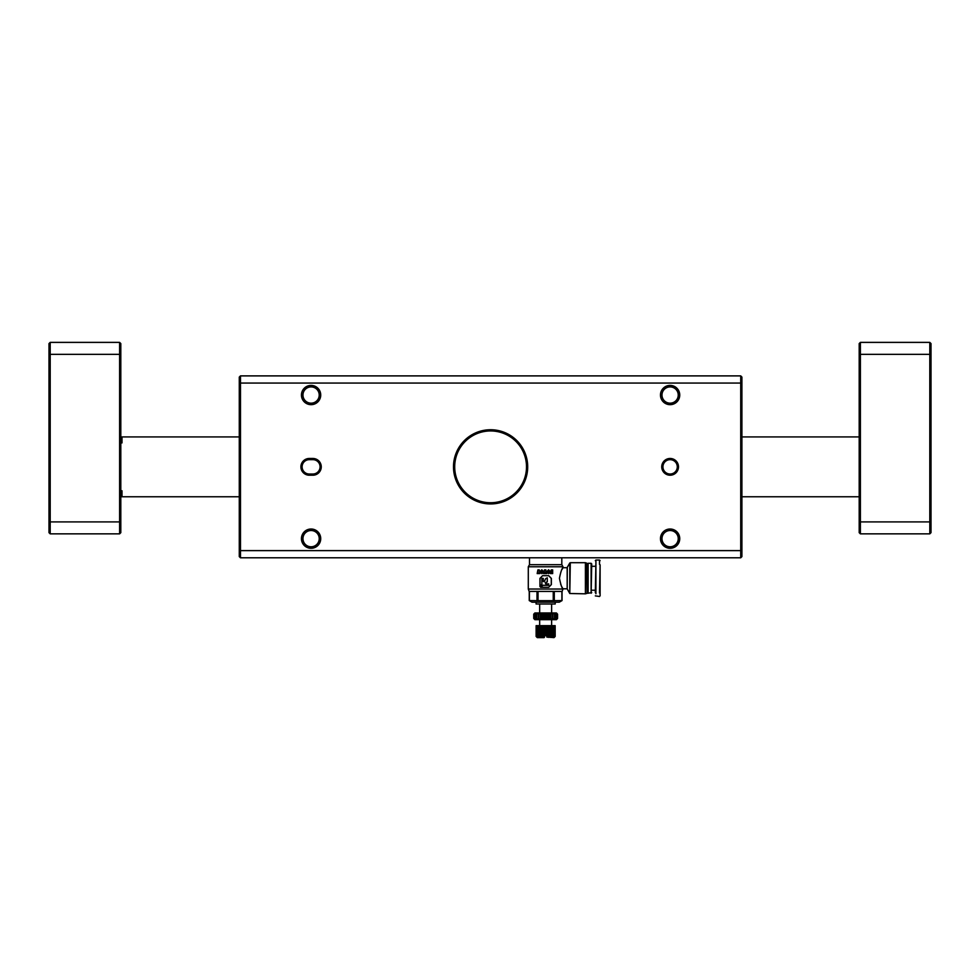 <?xml version="1.0" encoding="UTF-8"?>
<svg xmlns="http://www.w3.org/2000/svg" width="980" height="980" viewBox="0 0 980 980"><rect width="100%" height="100%" fill="white"/><g stroke="black" fill="none" stroke-linecap="round" stroke-linejoin="round"><path stroke-width="1.47" d="M309.288 475.214A8.379 8.379 0 0 1 300.909 466.848A8.379 8.379 0 0 1 309.288 458.469L312.877 458.469A8.379 8.379 0 0 1 321.256 466.848A8.379 8.379 0 0 1 312.877 475.214L309.288 475.214L309.288 474.026L312.877 474.026A7.179 7.179 0 0 0 320.068 466.848A7.179 7.179 0 0 0 312.877 459.657L309.288 459.657A7.179 7.179 0 0 0 302.11 466.848A7.179 7.179 0 0 0 309.288 474.026M661.733 466.848A8.379 8.379 0 0 1 670.112 458.469A8.379 8.379 0 0 1 678.491 466.848A8.379 8.379 0 0 1 670.112 475.214A8.379 8.379 0 0 1 661.733 466.848M677.29 466.848A7.179 7.179 0 0 0 670.112 459.657A7.179 7.179 0 0 0 662.933 466.848A7.179 7.179 0 0 0 670.112 474.026A7.179 7.179 0 0 0 677.29 466.848M679.74 538.645A9.629 9.629 0 0 0 670.112 529.016A9.629 9.629 0 0 0 660.471 538.645A9.629 9.629 0 0 0 670.112 548.286A9.629 9.629 0 0 0 679.74 538.645M678.246 538.645A8.134 8.134 0 0 0 670.112 530.511A8.134 8.134 0 0 0 661.978 538.645A8.134 8.134 0 0 0 670.112 546.791A8.134 8.134 0 0 0 678.246 538.645M320.717 538.645A9.629 9.629 0 0 0 311.089 529.016A9.629 9.629 0 0 0 301.448 538.645A9.629 9.629 0 0 0 311.089 548.286A9.629 9.629 0 0 0 320.717 538.645M319.223 538.645A8.134 8.134 0 0 0 311.089 530.511A8.134 8.134 0 0 0 302.955 538.645A8.134 8.134 0 0 0 311.089 546.791A8.134 8.134 0 0 0 319.223 538.645M679.74 395.038A9.629 9.629 0 0 0 670.112 385.41A9.629 9.629 0 0 0 660.471 395.038A9.629 9.629 0 0 0 670.112 404.666A9.629 9.629 0 0 0 679.74 395.038M678.246 395.038A8.134 8.134 0 0 0 670.112 386.904A8.134 8.134 0 0 0 661.978 395.038A8.134 8.134 0 0 0 670.112 403.172A8.134 8.134 0 0 0 678.246 395.038M320.717 395.038A9.629 9.629 0 0 0 311.089 385.41A9.629 9.629 0 0 0 301.448 395.038A9.629 9.629 0 0 0 311.089 404.666A9.629 9.629 0 0 0 320.717 395.038M319.223 395.038A8.134 8.134 0 0 0 311.089 386.904A8.134 8.134 0 0 0 302.955 395.038A8.134 8.134 0 0 0 311.089 403.172A8.134 8.134 0 0 0 319.223 395.038M453.495 466.848A37.093 37.093 0 0 1 490.6 429.742A37.093 37.093 0 0 1 527.693 466.848A37.093 37.093 0 0 1 490.6 503.941A37.093 37.093 0 0 1 453.495 466.848M526.505 466.848A35.905 35.905 0 0 0 490.6 430.943A35.905 35.905 0 0 0 454.696 466.848A35.905 35.905 0 0 0 490.6 502.74A35.905 35.905 0 0 0 526.505 466.848M240.48 375.891L740.721 375.891L740.721 383.07L240.48 383.07L240.48 557.792L239.279 556.603L239.279 377.092L240.48 375.891L240.48 383.07L239.279 383.07M740.721 375.891L741.909 377.092L741.909 556.603L740.721 557.792L240.48 557.792M740.721 557.792L740.721 383.07L741.909 383.07M567.187 588.87L567.187 578.261L567.187 588.87L569.784 593.513L569.784 562.998L567.273 567.346L567.187 588.87M586.016 593.66L587.094 593.035L587.094 563.488L586.016 562.863L585.415 593.819L585.415 562.704L570.299 562.704L569.784 593.513L585.415 593.819L588.135 593.035M555.219 603.986L536.072 603.986L555.219 603.986L555.219 602.198M529.715 557.792L561.589 557.792M562.998 589.029L562.128 591.43L529.163 591.43L528.293 589.029L562.998 589.029L561.969 586.983M599.503 593.01L600.103 564.786L600.103 595.877M595.313 592.582L595.913 562.74L595.913 593.758M591.724 563.904L591.124 593.219L591.124 563.304L588.135 563.304L588.135 593.219L591.724 592.618M567.187 567.726L567.187 578.261L567.187 567.726L562.998 567.726L561.969 569.539L562.998 567.726C561.92 568.351 560.732 571.867 559.445 578.261C560.732 584.668 561.92 588.184 562.998 588.796L567.187 588.796M561.32 585.697L560.646 584.154M554.288 591.43L554.288 600.667L562.042 600.581L559.249 602.198L532.042 602.198L529.249 600.581L537.016 600.667L537.016 591.43M529.249 600.581L529.249 591.43M529.494 564.701L561.81 564.701L562.998 566.771L528.293 566.771L529.494 564.701L529.494 558.392M561.81 564.701L561.81 558.392M554.288 600.667L553.247 600.667L553.247 591.43M538.045 591.43L538.045 600.667L553.247 600.667M538.045 600.667L537.016 600.667M537.273 637.613L536.121 636.424L537.273 637.613L544.096 637.613M551.63 625.657L551.63 619.666M539.662 625.657L539.662 619.666M551.63 612.966L551.63 604.587M539.662 612.966L539.662 604.587M536.072 603.986L536.072 602.198M541.891 578.408L543.263 578.408L543.263 581.348L544.268 581.765L545.652 578.666L547.293 577.82L547.293 581.863L545.37 582.88L545.787 583.884L548.714 583.884L548.714 585.28L542.92 585.28L540.642 587.302L548.714 587.302L551.348 584.582L551.348 578.408L548.714 575.677L542.577 575.677L539.943 578.408L539.943 586.579L541.891 584.227L541.891 578.408L543.263 578.408L543.3 581.348L544.268 581.765L543.263 581.348M545.37 582.88L545.787 583.884L546.019 582.218L545.787 583.884L548.678 583.884M539.257 569.882L539.98 573.582L537.187 573.582L537.91 569.882L539.257 569.882L538.02 569.882L537.91 572.761M540.225 571.426L541.805 569.784L543.373 571.426L541.805 573.668L540.225 571.426L541.854 569.784M545.505 573.582L545.174 572.112L545.505 573.582L546.816 573.582L545.872 571.218L546.803 573.582M545.174 572.112L544.819 573.582L543.508 573.582L544.488 569.882L545.872 569.882L545.872 571.218L545.872 569.882M546.987 571.426L548.616 569.784L550.172 572.038L548.616 573.668L546.987 571.426M550.38 573.582L552.659 573.582L552.659 569.882L551.287 569.882L552.561 569.882L552.561 573.582L550.38 573.582L551.287 572.761L550.466 572.161L551.287 569.882M562.998 567.726L562.998 566.771M528.293 589.029L528.293 566.771M554.031 637.613L546.84 637.098L549.633 636.424L549.964 637.367L551.348 636.424L551.422 637.367L552.83 636.424L552.622 637.367L553.982 636.424L553.529 637.367L554.778 636.424L554.08 637.367L555.158 636.424L554.276 637.367L555.182 636.424L555.158 625.657L555.158 636.424M553.982 636.424L553.982 625.657L554.778 625.657L554.778 636.424M554.729 625.657L554.729 636.424M553.982 625.657L553.896 636.424M551.348 636.424L551.348 625.657L552.83 625.657L552.83 636.424M552.696 625.657L552.696 636.424M551.348 625.657L551.201 636.424M547.734 636.424L547.734 625.657L549.633 625.657L549.633 636.424M549.462 625.657L549.462 636.424M547.734 625.657L547.551 636.424M545.738 635.702L545.738 625.657L545.554 635.702L546.84 635.702L546.84 637.098M543.753 636.424L543.753 625.657L543.569 636.424L544.451 637.257M541.842 636.424L541.842 625.657L541.671 636.424L542.981 637.367L543.569 636.424M540.102 636.424L540.102 625.657L539.943 636.424L541.34 637.367L541.671 636.424M538.596 636.424L538.596 625.657L538.473 636.424L539.882 637.367L539.943 636.424M537.408 636.424L537.408 625.657L537.31 636.424L538.669 637.367L538.473 636.424M536.575 636.424L536.575 625.657L536.513 636.424L537.775 637.367L537.31 636.424M536.513 625.657L536.121 636.424L536.121 625.657L536.134 636.424L537.212 637.367L536.513 636.424M557.534 614.166L556.187 612.966L557.069 614.166L555.489 612.966L556.064 614.166L554.362 612.966L554.619 614.166L552.855 612.966L552.769 614.166L551.029 612.966L550.613 614.166L548.971 612.966L548.249 614.166L546.779 612.966L545.762 614.166L544.525 612.966L543.263 614.166L542.32 612.966L540.887 614.166L540.262 612.966L538.706 614.166L538.437 612.966L536.832 614.166L536.93 612.966L535.227 614.166L535.815 612.966L534.235 614.166L535.117 612.966L533.733 614.166L534.884 612.966L533.733 614.166L533.733 618.466L534.884 619.666L533.733 618.466L535.117 619.666L534.235 618.466L535.815 619.666L535.227 618.466L536.93 619.666L536.685 618.466L538.437 619.666L538.522 618.466L540.262 619.666L540.678 618.466L542.32 619.666L543.055 618.466L544.525 619.666L545.542 618.466L546.779 619.666L548.028 618.466L548.971 619.666L550.417 618.466L551.029 619.666L552.598 618.466L552.855 619.666L554.472 618.466L554.362 619.666L556.064 618.466L555.489 619.666L557.069 618.466L556.187 619.666L557.559 618.466L556.42 619.666L557.559 618.466L557.559 614.166L556.42 612.966L557.559 614.166L557.534 618.466M556.42 619.666L534.884 619.666M534.884 612.966L556.42 612.966M557.069 614.166L557.069 618.466M556.995 614.166L556.995 618.466M556.064 614.166L556.064 618.466M555.954 614.166L555.954 618.466M554.619 614.166L554.619 618.466M554.472 614.166L554.472 618.466M552.769 614.166L552.769 618.466M552.598 614.166L552.598 618.466M550.613 614.166L550.613 618.466M550.417 614.166L550.417 618.466M548.249 614.166L548.249 618.466M548.028 614.166L548.028 618.466M545.762 614.166L545.762 618.466M545.542 614.166L545.542 618.466M543.263 614.166L543.263 618.466M543.055 614.166L543.055 618.466M540.887 614.166L540.887 618.466M540.678 614.166L540.678 618.466M538.706 614.166L538.706 618.466M538.522 614.166L538.522 618.466M536.832 614.166L536.832 618.466M536.685 614.166L536.685 618.466M535.337 614.166L535.337 618.466M535.227 614.166L535.227 618.466M534.296 614.166L534.296 618.466M534.235 614.166L534.235 618.466M533.757 614.166L533.757 618.466L533.733 614.166M538.437 612.966L538.437 619.666M540.262 612.966L540.262 619.666M542.32 612.966L542.32 619.666M544.525 612.966L544.525 619.666M546.779 612.966L546.779 619.666M548.971 612.966L548.971 619.666M551.029 612.966L551.029 619.666M552.855 612.966L552.855 619.666M536.575 625.657L537.31 625.657M537.408 625.657L538.473 625.657M538.596 625.657L539.943 625.657M540.102 625.657L541.671 625.657M541.842 625.657L543.569 625.657M543.753 625.657L545.554 625.657M545.738 625.657L547.551 625.657M549.633 625.657L551.201 625.657M552.83 625.657L553.896 625.657M539.882 625.657L539.882 637.367M541.34 625.657L541.34 637.367M542.981 625.657L542.981 637.367M544.451 637.098L544.451 635.702L545.554 635.702M544.745 625.657L544.745 635.702M546.546 625.657L546.546 635.702M548.31 625.657L548.31 637.367M549.964 625.657L549.964 637.367M551.422 625.657L551.422 637.367M550.38 572.761L551.213 572.761M550.466 572.161L551.213 572.161M550.466 571.389L551.213 571.389M548.58 569.784L550.111 571.426L548.58 573.668M548.616 570.483L548.616 572.982M544.819 573.582L543.533 573.582L544.513 569.882M541.854 573.668L540.298 571.426M541.793 572.982L541.805 570.483M539.343 572.761L539.98 572.761M539.98 573.582L537.31 573.582L537.31 572.761M541.94 578.408L543.3 578.408L541.94 578.408M545.652 578.666L547.293 577.82M542.957 585.28L540.703 587.302M548.678 587.302L551.274 584.582L551.274 578.408L548.678 575.677M542.614 575.677L540.029 578.408L540.029 586.493M120.81 490.784L121.998 490.784L121.998 496.762L120.81 496.762M120.81 442.911L121.998 442.911L121.998 436.921L120.81 436.921M49 532.667L49 343.576L50.2 342.388L119.609 342.388L120.81 343.576L120.81 532.667L119.609 533.855L50.2 533.855L49 532.667L50.2 533.855L50.2 521.899L119.609 521.899L119.609 342.388M49 343.576L50.2 342.388L50.2 521.899L49 521.899M119.609 533.855L119.609 521.899L120.81 521.899M929.8 342.388L931 343.576L931 532.667L929.8 533.855L860.391 533.855L860.391 521.899L929.8 521.899L929.8 342.388L860.391 342.388L860.391 521.899L859.191 521.899L859.191 343.576L860.391 342.388M860.391 533.855L859.191 532.667L859.191 521.899M929.8 533.855L929.8 521.899L931 521.899M239.279 550.613L741.909 550.613M312.877 474.026L312.877 475.214M312.877 459.657L312.877 458.469M309.288 458.469L309.288 459.657M595.313 560.646L595.913 560.046L595.913 562.74M599.503 564.358L599.503 560.046L600.103 560.646M529.408 591.43L529.408 600.667M561.883 600.667L561.883 591.43M120.81 354.344L49 354.344M931 354.344L859.191 354.344M595.313 595.877L599.503 596.477M595.313 590.23L591.724 590.23L595.313 590.23M562.042 600.581L562.042 591.43M595.313 566.293L591.724 566.293M595.913 560.046L599.503 560.046M587.094 563.488L588.135 563.488M859.191 496.762L741.909 496.762M239.279 496.762L121.998 496.762M859.191 436.921L741.909 436.921M239.279 436.921L121.998 436.921"/></g></svg>
